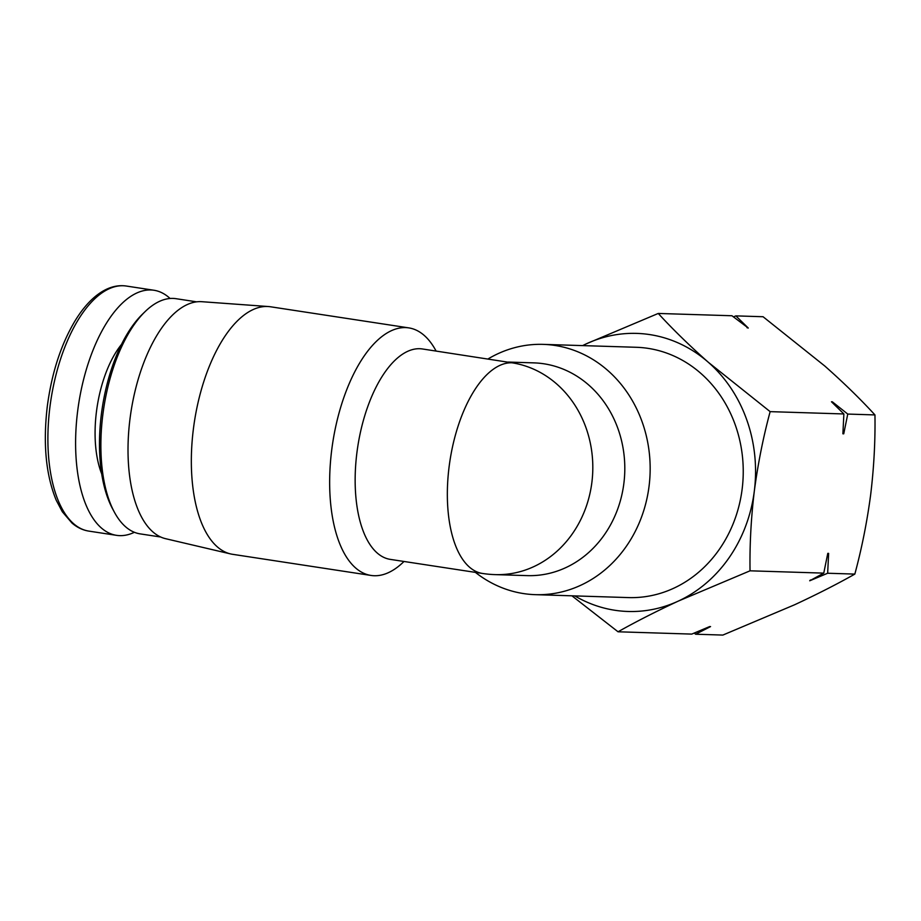 <?xml version="1.0" encoding="UTF-8"?>
<svg xmlns="http://www.w3.org/2000/svg" width="921" height="921" viewBox="0 0 921 921"><rect width="100%" height="100%" fill="white"/><g stroke="black" fill="none" stroke-linecap="round" stroke-linejoin="round"><path stroke-width="1.38" d="M586.481 343.752L658.25 313.451C672.837 329.361 689.564 345.674 708.422 362.367A139.106 123.172 -88.2 0 0 586.481 343.752A139.106 123.172 -88.2 0 0 582.659 345.605M708.422 362.367L770.14 411.641C763.198 437.394 757.925 463.862 754.322 491.043A139.106 123.172 -88.2 0 0 708.422 362.367M754.322 491.043C751.052 518.258 749.625 544.841 750.039 570.813L678.259 601.114A139.106 123.172 -88.2 0 0 754.322 491.043M574.808 595.91A139.106 123.172 -88.2 0 0 678.259 601.114C655.994 611.486 635.927 621.71 618.037 631.783L571.929 595.818M475.374 572.367A125.21 110.865 -88.2 0 0 535.366 594.667A125.21 110.865 -88.2 0 0 649.052 486.276A125.21 110.865 -88.2 0 0 543.217 344.373A125.21 110.865 -88.2 0 0 488.003 358.971M535.366 594.667L628.456 597.591A125.21 110.865 -88.2 0 0 742.13 489.189A125.21 110.865 -88.2 0 0 636.296 347.286L543.217 344.373M495.233 574.623A106.433 94.23 -88.2 0 0 591.869 482.477A106.433 94.23 -88.2 0 0 511.892 362.782A106.433 49.193 -81.3 0 0 449.506 463.758A106.433 49.193 -81.3 0 0 482.512 573.461A106.433 106.433 0 0 0 495.233 574.623L527.226 575.625A106.433 94.23 -88.2 0 0 624.749 472.197A106.433 94.23 -88.2 0 0 533.904 362.874L508.3 362.068M511.892 362.782L422.428 348.967A106.433 49.193 -81.3 0 0 357.739 446.754A106.433 49.193 -81.3 0 0 390.308 559.381L482.512 573.461M403.985 561.476L403.605 561.845A125.21 57.873 -81.3 0 1 371.013 575.441A125.21 57.873 -81.3 0 1 331.733 449.839A125.21 57.873 -81.3 0 1 408.797 327.888A125.21 57.873 -81.3 0 1 435.84 350.579L436.105 351.051M371.013 575.441L232.714 554.327A125.21 57.873 -81.3 0 1 230.641 553.935A125.21 57.873 -81.3 0 1 193.422 428.726A125.21 57.873 -81.3 0 1 268.391 306.543A125.21 57.873 -81.3 0 1 270.498 306.774L408.797 327.888M230.641 553.935L165.665 538.704A119.96 55.444 -81.3 0 1 130.011 418.756A119.96 55.444 -81.3 0 1 201.837 301.697L268.391 306.543M160.715 537.012L140.165 533.881A118.947 54.984 -81.3 0 1 114.469 512.318A118.947 54.984 -81.3 0 1 102.853 414.554A118.947 54.984 -81.3 0 1 145.104 311.609A118.947 54.984 -81.3 0 1 176.061 298.692L196.599 301.835M114.469 512.318L112.661 508.979A115.413 53.349 -81.3 0 1 101.391 414.128A115.413 53.349 -81.3 0 1 142.387 314.257L145.104 311.609M134.397 532.292A123.955 57.298 -81.3 0 1 116.553 535.343A123.955 57.298 -81.3 0 1 77.663 410.996A123.955 57.298 -81.3 0 1 153.957 290.253A123.955 57.298 -81.3 0 1 170.074 298.485M770.14 411.641L843.878 413.955L842.888 433.803L843.74 433.826L847.757 414.07L874.95 414.922C860.364 399.012 843.648 382.71 824.779 366.005L763.06 316.732L735.867 315.88L733.427 316.893M750.039 570.813L823.765 573.127L809.72 580.783L827.657 573.242L828.635 553.394L827.783 553.371L823.765 573.127M827.657 573.242L854.838 574.094C861.791 548.352 867.064 521.885 870.667 494.692C873.937 467.488 875.364 440.894 874.95 414.922M658.25 313.451L731.976 315.753L748.266 328.049L735.867 315.88M847.757 414.07L832.319 401.809L831.479 401.786L843.878 413.955M694.204 633.084L695.654 634.224L722.847 635.076L794.616 604.763C816.881 594.402 836.959 584.179 854.838 574.094M618.037 631.783L691.763 634.097L709.7 626.556A151.631 134.259 -88.2 0 0 710.552 626.591L709.7 626.556M695.654 634.224L710.552 626.591M809.72 580.783A151.631 134.259 -88.2 0 0 810.411 579.977M827.311 555.789A151.631 134.259 -88.2 0 0 828.635 553.394M748.266 328.049A151.631 134.259 -88.2 0 0 747.012 327.692M843.74 433.826A151.631 134.259 -88.2 0 0 843.049 431.086M833.021 403.283A151.631 134.259 -88.2 0 0 832.319 401.809M101.713 473.924A83.489 38.59 -81.3 0 1 96.463 411.583A83.489 38.59 -81.3 0 1 121.468 344.454M49.953 406.76A123.955 57.298 -81.3 0 1 126.246 286.028C115.862 284.543 105.501 288.066 95.151 296.597C87.829 302.71 81.013 310.976 74.716 321.406C60.832 344.926 51.703 373.201 47.316 406.207C42.907 443.68 45.889 475.029 56.25 500.276L62.317 511.754L71.988 523.059C77.168 527.491 82.786 530.174 88.842 531.106A123.955 57.298 -81.3 0 1 49.953 406.76M153.957 290.253L126.246 286.028M116.553 535.343L88.842 531.106"/></g></svg>
